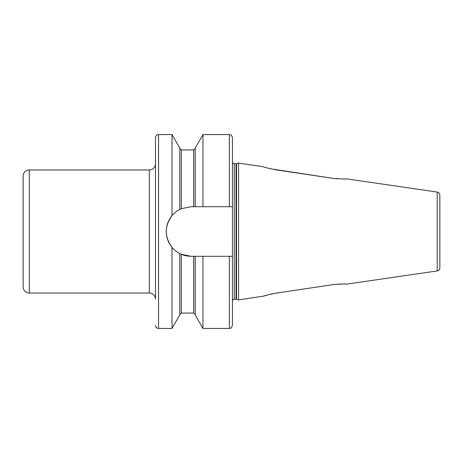 <?xml version="1.0" encoding="UTF-8"?>
<svg xmlns="http://www.w3.org/2000/svg" width="463" height="463" viewBox="0 0 463 463"><rect width="100%" height="100%" fill="white"/><g stroke="black" fill="none" stroke-linecap="round" stroke-linejoin="round"><path stroke-width="0.69" d="M345.884 284.155L346.295 284.189C347.134 283.802 342.915 283.923 333.626 284.548L340.965 283.964M342.747 283.975L343.471 283.998M343.986 284.022L344.374 284.045M333.713 178.469L333.626 178.452C342.933 179.077 347.157 179.198 346.295 178.811L345.896 178.845M337.417 178.886L335.553 178.706M346.295 284.189L437.217 270.93A3.079 3.079 0 0 0 439.85 267.886L439.85 195.114A3.079 3.079 0 0 0 437.217 192.07L437.217 270.93M346.295 178.811L437.217 192.07M232.426 199.941L232.426 301.129A1.846 1.846 0 0 1 234.272 299.283L236.037 299.283A1.846 1.846 0 0 1 236.518 299.347L238.578 299.897L238.578 163.103L263.198 166.692C263.922 167.201 268.141 168.248 275.861 169.828L333.626 178.452L270.554 168.81M238.578 299.897L263.898 296.071M270.635 294.173L275.861 293.172C268.146 294.752 263.922 295.799 263.198 296.308M275.861 293.172L333.626 284.548L275.861 293.172M264.28 295.944L268.957 294.584M268.957 168.416L267.516 168.034M266.057 167.612L265.444 167.421M263.806 166.9L263.198 166.692M180.854 254.089A24.776 24.776 0 0 0 191.028 256.276L181.334 254.297L179.794 253.579C176.461 251.791 173.868 249.719 172.01 247.369C164.365 236.79 164.365 226.21 172.01 215.631C173.833 213.31 176.426 211.238 179.794 209.421L181.334 208.703L191.028 206.724L232.426 206.724L232.426 161.871A1.846 1.846 0 0 0 234.272 163.717L236.037 163.717A1.846 1.846 0 0 0 236.518 163.653L238.578 163.103M193.644 206.724L193.644 149.943L181.334 149.943L181.334 208.703A24.776 24.776 0 0 0 180.859 208.911M180.42 209.114A24.776 24.776 0 0 0 180.072 209.282M179.864 209.386A24.776 24.776 0 0 0 177.821 210.543M176.09 211.741A24.776 24.776 0 0 0 174.817 212.766M174.592 212.963A24.776 24.776 0 0 0 174.615 250.055M174.835 250.251A24.776 24.776 0 0 0 176.114 251.282M177.838 252.468A24.776 24.776 0 0 0 180.055 253.712M180.072 253.718A24.776 24.776 0 0 0 180.414 253.886M229.347 328.441C230.256 327.85 230.962 329.575 232.426 325.367L232.426 256.276L229.347 256.276L229.347 328.441L202.973 328.441L195.183 314.881L195.183 256.276L191.028 256.276M155.487 137.633L155.487 299.208A6.158 6.158 0 0 0 149.329 293.05L29.308 293.05A6.158 6.158 0 0 1 23.15 286.898L23.15 176.102A6.158 6.158 0 0 1 29.308 169.95L149.329 169.95A6.158 6.158 0 0 0 155.487 163.792L155.487 137.633A3.079 3.079 0 0 1 158.56 134.559L172.01 134.559L179.794 148.119L179.794 209.421M179.794 253.579L179.794 314.881L172.01 328.441L172.01 247.369M172.01 134.559L172.01 215.631M158.56 134.559L158.56 328.441L172.01 328.441M232.426 198.772L232.426 161.871M229.347 206.724L229.347 134.559C230.256 135.15 230.962 133.425 232.426 137.633L232.426 206.724M232.426 325.367L232.426 301.129M202.973 206.724L202.973 134.559L229.347 134.559M229.347 256.276L202.973 256.276L202.973 328.441M195.183 206.724L195.183 148.119L202.973 134.559M195.183 256.276L202.973 256.276M158.56 328.441A3.079 3.079 0 0 1 155.487 325.367M232.426 256.276L232.426 263.059M439.85 195.114L439.85 267.886M439.85 202.262L439.85 260.738M236.518 299.347L236.518 163.653M236.037 299.283L236.037 163.717M234.272 299.283L234.272 163.717M181.334 254.297L181.334 313.057L193.644 313.057L193.644 256.276M149.329 293.05L149.329 169.95M29.308 293.05L29.308 169.95M181.334 149.943L179.794 148.409M181.334 313.057L179.794 314.591M193.644 149.943L195.183 148.409M193.644 313.057L195.183 314.591"/></g></svg>
